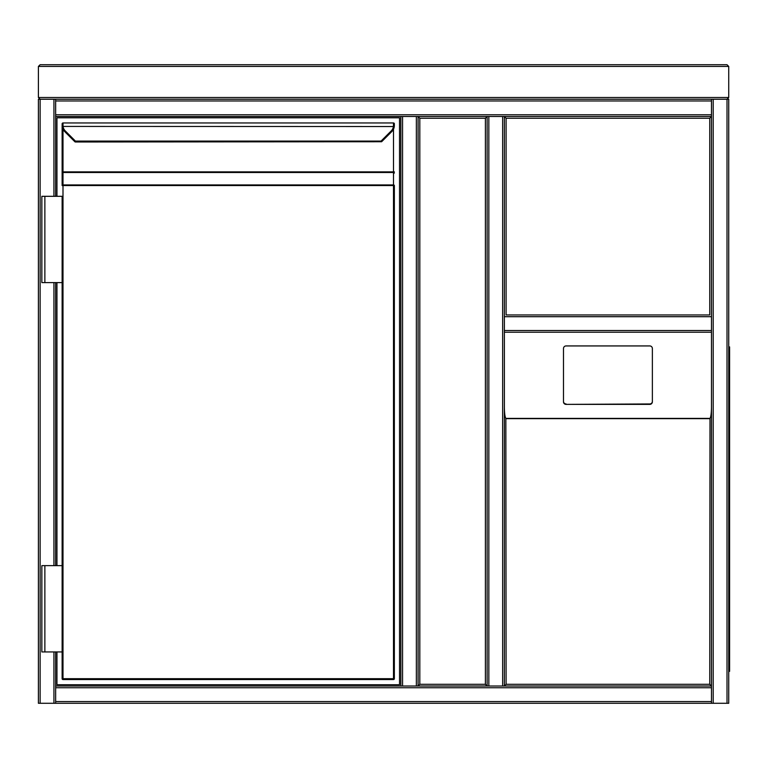 <?xml version="1.0" encoding="UTF-8"?>
<svg xmlns="http://www.w3.org/2000/svg" width="768" height="768" viewBox="0 0 768 768"><rect width="100%" height="100%" fill="white"/><g stroke="black" fill="none" stroke-linecap="round" stroke-linejoin="round"><path stroke-width="1.15" d="M504.374 99.235L711.475 99.235L711.475 116.496L504.374 116.496L504.374 686.026L711.475 686.026L504.374 686.026L504.374 332.227L504.374 686.026L418.09 686.026L418.09 116.496L487.123 116.496L487.123 686.026L418.09 686.026L419.808 684.298L485.395 684.298L487.123 686.026L487.123 116.496L418.09 116.496L419.808 118.224L419.808 684.298M485.395 684.298L485.395 118.224L487.123 116.496L488.842 116.496L418.09 116.496L418.09 686.026L418.09 116.496L55.661 116.496L55.661 196.31M711.475 100.963L55.661 100.963L55.661 99.235L502.656 99.235M55.661 651.936L55.661 703.277L38.4 703.277L38.4 99.235L53.933 99.235L53.933 196.31M55.661 282.605L55.661 565.642M711.475 99.235L55.661 99.235L711.475 99.235M55.661 100.963L55.661 116.496L402.557 116.496L402.557 686.026L400.829 686.026L400.829 116.496L400.829 686.026L55.661 686.026L416.362 686.026L416.362 116.496M711.475 314.966L711.475 116.496L504.374 116.496L711.475 116.496L711.475 316.694L504.374 316.694M713.203 703.277L713.203 99.235L728.736 99.235L728.736 703.277L711.475 703.277L711.475 330.499L711.475 332.227L504.374 332.227L711.475 332.227L711.475 686.026L711.475 332.227M728.736 703.277L728.736 99.235M55.661 703.277L711.475 703.277L55.661 703.277M502.656 686.026L502.656 116.496L488.842 116.496L488.842 686.026L487.123 686.026L487.123 116.496M502.656 116.496L504.374 116.496L504.374 314.966M418.09 686.026L416.362 686.026M711.475 316.694L711.475 330.499L504.374 330.499L504.374 407.011C504.451 413.184 504.941 416.976 505.843 418.387L506.102 684.298L709.757 684.298L711.475 686.026M728.736 346.896L729.6 346.896L729.6 671.357L728.736 671.357M652.368 401.827L652.368 348.49A2.592 2.563 -0 0 0 649.776 345.936L566.074 345.936A2.592 2.563 180 0 0 563.491 348.49L563.491 401.827A2.592 2.563 -0 0 0 566.074 404.381L649.776 404.381A2.592 2.563 -0 0 0 652.368 401.827L652.368 401.405A2.592 2.563 -0 0 1 649.776 403.958L566.074 404.381M563.491 401.827L563.491 348.912M709.757 684.298L710.006 418.387C710.909 416.976 711.398 413.184 711.475 407.011M506.102 684.298L504.374 686.026L504.374 407.011M563.491 401.405A2.592 2.563 -0 0 0 566.074 403.958M728.736 100.963L728.736 701.558M709.757 118.224L506.102 118.224L506.102 314.966L709.757 314.966L709.757 118.224L711.475 116.496M506.102 118.224L504.374 116.496M56.957 196.31L56.957 117.792L399.533 117.792L399.533 684.73L56.957 684.73L56.957 651.936M56.957 565.642L56.957 282.605M75.475 141.994A0.864 0.864 0 0 1 74.861 141.744L64.656 131.53L74.822 141.696L75.427 141.091L75.475 141.994L381.619 141.744M393.494 679.555L393.494 678.691L394.358 678.691A0.864 0.864 0 0 1 393.494 679.555L62.995 679.555L393.494 679.555A0.864 0.864 0 0 0 394.358 678.691L394.358 185.539A0.864 0.614 0 0 0 393.494 184.934L393.494 172.493L62.995 172.493L62.995 184.934L393.494 184.934L393.494 185.539L62.995 185.539L62.995 678.691L393.494 678.691L393.494 185.539L394.358 185.539M381.667 141.696L391.824 131.53L381.667 141.696L381.053 141.091L391.219 130.925A7.766 7.766 0 0 0 393.427 126.422L393.494 125.107L394.358 125.434L394.282 126.528L394.358 123.83A0.864 0.864 0 0 0 393.494 122.966L62.995 122.966L393.494 122.966L393.494 125.107M62.995 125.107L63.053 126.422L62.198 126.528L62.131 123.83A0.864 0.864 0 0 1 62.995 122.966L62.995 125.107L62.131 125.434L62.131 173.098A0.864 0.614 0 0 1 62.995 172.493L62.995 171.878L393.494 171.878L393.494 129.197M62.131 185.539L62.995 185.539L62.995 184.934A0.864 0.614 0 0 0 62.131 185.539L62.131 173.098M44.87 282.605L62.131 282.605L62.131 565.642L62.131 196.31L41.856 196.31L41.856 282.605L44.87 282.605L44.87 196.31M44.87 565.642L62.131 565.642L62.131 678.691L62.131 651.936L41.856 651.936L41.856 565.642L44.87 565.642L44.87 651.936M62.995 129.197L62.995 171.878L62.131 171.878L62.131 125.645M62.131 125.434L62.198 126.528A8.63 8.63 0 0 0 64.656 131.53A8.63 8.63 0 0 1 62.198 126.528M394.282 126.528A8.63 8.63 0 0 1 391.824 131.53A8.63 8.63 0 0 0 394.282 126.528A8.63 8.63 0 0 1 391.824 131.53A8.63 8.63 0 0 0 394.282 126.528L63.053 126.422A7.766 7.766 0 0 0 65.27 130.925L75.427 141.091L381.053 141.091M62.131 678.691A0.864 0.864 0 0 0 62.995 679.555L62.995 678.691L62.131 678.691A0.864 0.864 0 0 0 62.995 679.555M40.128 703.277L40.128 99.235L38.4 97.507L728.736 97.507L727.008 99.235L40.128 99.235L38.4 97.507L38.4 66.442L40.128 64.723L727.008 64.723L728.736 66.442L38.4 66.442L40.128 64.723M727.008 703.277L727.008 99.235L728.736 97.507L728.736 66.442L727.008 64.723M485.395 118.224L419.808 118.224M53.933 282.605L53.933 565.642M53.933 651.936L53.933 703.277M711.475 114.768L55.661 114.768M55.661 701.558L711.475 701.558M55.661 687.744L711.475 687.744M729.6 355.526L728.736 355.526M728.736 662.726L729.6 662.726M709.757 418.646L506.102 418.646M505.843 418.387L710.006 418.387M391.824 131.53L391.219 130.925M394.358 171.878L393.494 171.878L393.494 172.493A0.864 0.614 -0 0 1 394.358 173.098M62.995 122.966A0.864 0.864 0 0 0 62.131 123.83M65.27 130.925L64.656 131.53"/></g></svg>
